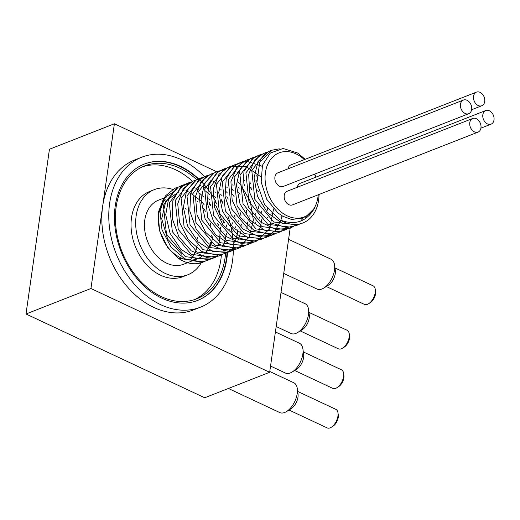 <?xml version="1.0" encoding="UTF-8"?>
<svg xmlns="http://www.w3.org/2000/svg" width="520" height="520" viewBox="0 0 520 520"><rect width="100%" height="100%" fill="white"/><g stroke="black" fill="none" stroke-linecap="round" stroke-linejoin="round"><path stroke-width="0.78" d="M305.188 159.289L297.589 152.984L283.108 148.486L270.374 153.017L262.45 165.25L261.177 182.058L266.767 199.303L277.791 212.823L282.789 216.236L291.551 219.472L304.772 217.808L314.386 208.416C306.358 221.871 294.879 225.706 279.962 219.908L264.446 204.275L256.906 182.54L259.74 162.195L271.778 150.241L279.292 148.85M309.998 214.149L308.841 215.963M300.255 223.808L297.7 224.998L273.676 221.988L254.833 199.349L251.791 170.521L265.882 152.548L268.918 151.638M302.647 218.699L300.729 221.078M297.141 224.347L291.805 227.305L267.781 224.302L248.944 201.662L245.895 172.828L259.994 154.863L263.036 153.94M288.795 228.254L285.916 229.625L261.892 226.609L243.048 203.97L240 175.143L254.105 157.177L257.147 156.254M282.887 230.575L280.026 231.933L256.002 228.917L237.159 206.284L234.111 177.457L248.209 159.484L251.238 158.567M276.991 232.889L274.131 234.24L250.107 231.231L231.27 208.592L228.215 179.764L242.32 161.798L245.356 160.875M271.122 235.19L268.242 236.555L244.212 233.539L225.375 210.906L222.326 182.072L236.425 164.112L239.467 163.189M265.213 237.504L262.353 238.869L238.322 235.853L219.479 213.219L216.437 184.386L230.536 166.419L245.875 166.394L260.819 176.819M273.592 208.871L269.432 229.119L256.458 241.176L232.433 238.167L213.59 215.527L210.542 186.7L224.64 168.727L227.682 167.804M255.925 180.297L256.796 181.376M267.534 208.748L267.644 210.197M267.54 217.438L267.507 217.796M253.448 242.119L250.569 243.49L226.538 240.474L207.701 217.841L204.653 189.007L218.751 171.041L225.024 169.683M234.338 171.106L236.028 171.763M237.146 172.263L240.299 173.979M250.036 182.611L250.906 183.69M261.644 211.068L261.749 212.505M261.651 219.745L260.709 225.518M260.631 225.817L259.447 229.691M259.103 230.588L258.057 232.941M247.54 244.433L244.673 245.797L220.649 242.781L201.806 220.149L198.764 191.321L212.856 173.349L215.891 172.439M244.147 184.925L245.018 186.011M255.756 213.382L255.866 214.819M255.756 222.06L255.723 222.411M241.638 246.753L238.784 248.105L214.754 245.102L195.917 222.463L192.868 193.629L206.967 175.662L210.002 174.739M238.251 187.226L239.122 188.311M249.86 215.683L249.971 217.133M249.867 224.374L249.834 224.725M235.775 249.054L232.895 250.419L208.864 247.41L190.028 224.77L186.972 195.936L201.078 177.977L204.119 177.053M232.362 189.547L233.233 190.625M243.964 217.997L244.075 219.433M243.978 226.681L243.939 227.039M229.866 251.368L227 252.733L202.975 249.717L184.132 227.084L181.09 198.25L195.182 180.284L201.455 178.932M210.763 180.343L212.466 181.006M213.583 181.513L216.736 183.228M226.473 191.861L227.344 192.946M238.082 220.317L238.186 221.748M238.082 228.989L237.139 234.761M237.068 235.06L235.885 238.933M235.541 239.837L234.494 242.177M223.958 253.689L221.104 255.041L197.08 252.031L178.243 229.392L175.194 200.564L189.293 182.592L192.328 181.675M220.578 194.161L221.448 195.247M232.186 222.619L232.297 224.061M232.193 231.303L232.154 231.66M218.094 255.989L215.215 257.355L191.191 254.339L172.354 231.706L169.299 202.872L183.404 184.912L189.67 183.547M198.991 184.971L200.675 185.627M201.799 186.128L204.945 187.85M214.689 196.475L215.553 197.555M226.291 224.926L226.401 226.369M226.297 233.61L225.355 239.382M225.284 239.681L224.094 243.555M223.75 244.452L222.703 246.805M212.192 258.297L209.326 259.668L185.296 256.653L166.458 234.019L163.41 205.186L177.508 187.219L183.775 185.868M193.089 187.278L194.786 187.941M195.91 188.448L199.062 190.164M208.793 198.796L209.671 199.881M220.402 227.253L219.466 241.696M219.388 241.995L218.205 245.869M217.861 246.766L216.814 249.113M206.284 260.618L203.431 261.969L178.315 258.284L167.869 247.994L159.562 230.796L158.145 212.791L163.722 198.322L175.377 190.619M183.15 190.405L183.995 190.554M185.783 190.97L188.26 191.783M189.124 192.133L201.149 200.993L204.035 204.581M212.803 236.619L211.523 242.873M211.51 242.911L209.807 247.286M181.766 254.248L167.655 239.148L161.701 218.744L165.919 200.792L178.51 192.14M203.625 196.898L199.498 193.245M176.254 187.759L174.947 188.221L165.321 195.975L160.011 211.224L161.98 229.717L170.872 246.948L184.659 258.733L200.129 262.19L206.765 260.663L210.834 258.583M223.906 232.056L223.925 231.328M223.308 222.502L222.794 219.765M216.469 203.639L215.014 201.344M209.514 194.591L205.4 190.931M182.15 185.452L178.275 187.135L168.74 198.01L165.724 214.78L170.072 233.363L180.85 249.243L195.566 258.55L210.802 258.999L213.928 257.81M229.801 229.743L229.821 229.021M229.197 220.175L228.69 217.477M222.352 201.325L220.903 199.024M215.404 192.276L214.942 191.815M188.019 183.15L180.472 187.512L172.855 200.681L172.231 218.53L178.854 236.724L191.243 250.828L206.531 257.406L218.55 256.048L219.856 255.489M235.697 227.435L235.716 226.714M235.086 217.861L234.572 215.15M228.248 199.017L226.792 196.716M221.299 189.963L220.838 189.501M193.921 180.823L192.628 181.285L183.209 188.734L177.73 203.853L179.517 222.319L188.26 239.636L201.955 251.602L217.425 255.281L224.439 253.734L231.056 249.756L233.578 247.26M237.061 242.32L237.848 240.825M238.433 239.571L240.916 231.322M241.579 225.121L241.605 224.393M240.981 215.566L240.468 212.836M234.143 196.709L232.687 194.415M227.194 187.655L226.733 187.194M199.83 178.516L196.255 180.031L186.576 190.717L183.385 207.389L187.551 225.979L198.192 241.982L212.856 251.485L228.118 252.167L234.383 249.347M246.877 228.644L247.494 222.092M246.87 213.245L246.369 210.542M240.032 194.389L238.576 192.094M233.083 185.347L232.615 184.886M205.692 176.215L198.412 180.343L190.645 193.343L189.833 211.127L196.287 229.365L208.559 243.62L223.821 250.419L236.23 249.113L238.492 248.079L249.165 237.12L253.383 220.142L250.231 201.175L240.591 184.756L238.511 182.572M211.594 173.894L210.301 174.356L201.103 181.506L195.455 196.489L197.061 214.922L205.641 232.323L219.252 244.465L234.722 248.372L243.341 246.279M259.259 218.192L259.279 217.464M258.655 208.631L258.141 205.9M251.817 189.774L250.361 187.48M244.868 180.719L244.406 180.258M217.503 171.581L214.233 172.933L204.425 183.43L201.052 199.999L205.036 218.602L215.54 234.715L230.139 244.419L245.433 245.33L250.328 243.581M223.373 169.28L216.359 173.173L208.429 186.011L207.435 203.73L213.72 222.008L225.881 236.411L241.105 243.425L253.903 242.183L255.21 241.618M271.043 213.571L271.063 212.843M256.653 176.098L256.185 175.636M229.268 166.966L227.975 167.421L219.005 174.278L213.187 189.118L214.604 207.519L223.028 225.004L236.548 237.315L252.018 241.456L261.021 239.343M235.183 164.651L232.219 165.841L222.274 176.15L218.719 192.608L222.528 211.211L232.889 227.442L247.429 237.341L262.75 238.492L265.688 237.556L275.281 230.561L280.82 220.422M280.858 220.292L282.042 215.8M262.145 166.276L247.221 161.408L239.759 162.805L234.306 166.017L226.226 178.685L225.043 196.326L231.153 214.65L243.204 229.197L258.388 236.425L271.577 235.248L275.632 233.168M260.676 160.355L260.052 160.16M246.942 160.03L245.655 160.492L236.912 167.05L230.919 181.753L232.154 200.122L240.422 217.678L253.851 230.165L269.308 234.526L277.466 232.934L281.534 230.847M252.857 157.716L250.205 158.756L240.123 168.87L236.392 185.218L240.019 203.827L250.244 220.168L264.713 230.263L280.059 231.641L284.603 230.094M258.726 155.415L252.252 158.86L244.023 171.359L242.658 188.929L248.599 207.292L260.526 221.982L275.678 229.417L289.25 228.319L293.306 226.239M264.608 153.101L263.328 153.556L254.813 159.835L248.664 174.395L249.711 192.719L257.816 210.353L271.147 223.015L286.605 227.597L296.381 225.472M270.53 150.781L268.19 151.678L257.985 161.597L254.072 177.833L257.517 196.436L267.599 212.888L282.002 223.178L297.375 224.79L301.938 223.314M209.112 203.632A39.533 28.957 -111.4 0 1 210.529 205.732M217.744 223.451A39.533 28.957 -111.4 0 1 218.186 225.856M203.112 262.093A39.533 28.957 -111.4 0 1 202.664 262.275A39.533 28.957 -111.4 0 1 178.315 258.278M279.962 219.915A39.533 28.957 68.6 0 0 302.868 222.969A39.533 28.957 68.6 0 0 319.014 194.487M315.965 177.125A39.533 28.957 68.6 0 0 314.769 174.083M203.476 255.047A34.404 25.207 -111.4 0 1 197.542 258.778A34.404 25.207 -111.4 0 1 176.352 255.3A34.404 25.207 -111.4 0 1 165.224 199.713M170.787 195.448A34.404 25.207 -111.4 0 1 172.419 194.721L171.054 195.254M197.073 200.909A34.404 25.207 -111.4 0 1 197.717 201.494M203.6 208.37A34.404 25.207 -111.4 0 1 205.413 211.25M210.203 222.995A34.404 25.207 -111.4 0 1 210.912 226.233M211.562 235.346A34.404 25.207 -111.4 0 1 211.523 236.132M210.626 242.229A34.404 25.207 -111.4 0 1 209.06 246.968M208.864 247.41A34.404 25.207 -111.4 0 1 207.103 250.686M206.499 251.583A34.404 25.207 -111.4 0 1 204.802 253.714M331.312 427.238L333.015 426.173A8.054 4.335 -64.9 0 0 338.273 414.96L338 412.965A10.251 5.519 115.1 0 1 331.312 427.238A10.251 5.519 115.1 0 1 327.106 427.882L288.983 410.013M297.687 391.45L335.81 409.325A10.251 5.519 115.1 0 1 338 412.965M336.934 387.699L338.644 386.633A8.054 4.335 -64.9 0 0 343.902 375.421L343.629 373.425A10.251 5.519 115.1 0 1 336.934 387.699A10.251 5.519 115.1 0 1 332.735 388.349L294.613 370.474M303.31 351.916L341.438 369.785A10.251 5.519 115.1 0 1 343.629 373.425M342.563 348.16L344.272 347.1A8.054 4.335 -64.9 0 0 349.525 335.881L349.251 333.892A10.251 5.519 115.1 0 1 342.563 348.16A10.251 5.519 115.1 0 1 338.364 348.81L300.235 330.935M308.939 312.377L347.061 330.245A10.251 5.519 115.1 0 1 349.251 333.892M368.596 303.732L370.305 302.666A8.054 4.335 -64.9 0 0 375.563 291.454L375.291 289.458A10.251 5.519 115.1 0 1 368.596 303.732A10.251 5.519 115.1 0 1 364.397 304.375L326.274 286.5M334.971 267.943L373.1 285.818A10.251 5.519 115.1 0 1 375.291 289.458M286.539 411.535L291.096 408.694A10.614 5.72 -64.9 0 0 298.025 393.913L297.291 388.596A16.471 8.873 115.1 0 1 286.539 411.535A16.471 8.873 115.1 0 1 279.786 412.575L228.397 388.479M269.776 371.495L293.774 382.746A16.471 8.873 115.1 0 1 297.291 388.596M292.168 371.995L296.719 369.154A10.614 5.72 -64.9 0 0 303.647 354.374L302.919 349.057A16.471 8.873 115.1 0 1 292.168 371.995A16.471 8.873 115.1 0 1 285.415 373.035L270.55 366.06M275.399 331.955L299.397 343.207A16.471 8.873 115.1 0 1 302.919 349.057M297.791 332.456L302.347 329.622A10.614 5.72 -64.9 0 0 309.276 314.841L308.548 309.524A16.471 8.873 115.1 0 1 297.791 332.456A16.471 8.873 115.1 0 1 291.044 333.496L276.172 326.528M281.028 292.416L305.026 303.667A16.471 8.873 115.1 0 1 308.548 309.524M323.83 288.028L328.38 285.188A10.614 5.72 -64.9 0 0 335.309 270.406L334.581 265.089A16.471 8.873 115.1 0 1 323.83 288.028A16.471 8.873 115.1 0 1 317.077 289.062L283.731 273.429M288.587 239.323L331.058 259.24A16.471 8.873 115.1 0 1 334.581 265.089M318.188 194.805A34.404 25.207 -111.4 0 1 317.928 197.203A34.404 25.207 -111.4 0 1 284.31 214.266A34.404 25.207 -111.4 0 1 267.053 166.055A34.404 25.207 -111.4 0 1 304.382 159.608M314.522 174.187A34.404 25.207 -111.4 0 1 315.712 177.222M478.043 132.106L292.481 204.893A7.319 5.362 -111.4 0 1 284.811 200.037A7.319 5.362 -111.4 0 1 287.131 191.263L472.7 118.476A7.319 5.362 -111.4 0 1 478.673 120.53A7.319 5.362 -111.4 0 1 480.954 127.907A7.319 5.362 -111.4 0 1 478.043 132.106A7.319 5.362 -111.4 0 1 470.379 127.251A7.319 5.362 -111.4 0 1 472.7 118.476M288.008 168.857A7.319 5.362 -111.4 0 1 290.882 164.905L476.45 92.118A7.319 5.362 -111.4 0 1 482.424 94.172A7.319 5.362 -111.4 0 1 484.705 101.549A7.319 5.362 -111.4 0 1 481.793 105.749A7.319 5.362 -111.4 0 1 474.13 100.887A7.319 5.362 -111.4 0 1 476.45 92.118M297.303 187.272A7.319 5.362 -111.4 0 1 300.177 183.319L485.745 110.533A7.319 5.362 -111.4 0 1 491.719 112.587A7.319 5.362 -111.4 0 1 494 119.964A7.319 5.362 -111.4 0 1 491.088 124.163A7.319 5.362 -111.4 0 1 483.425 119.308A7.319 5.362 -111.4 0 1 485.745 110.533M468.748 113.692L283.186 186.478A7.319 5.362 -111.4 0 1 275.516 181.617A7.319 5.362 -111.4 0 1 277.836 172.848L463.404 100.061A7.319 5.362 -111.4 0 1 469.378 102.115A7.319 5.362 -111.4 0 1 471.66 109.492A7.319 5.362 -111.4 0 1 468.748 113.692A7.319 5.362 -111.4 0 1 461.084 108.83A7.319 5.362 -111.4 0 1 463.404 100.061M290.219 227.864L269.659 372.294L90.948 288.509L102.674 206.141A80.529 58.988 -111.4 0 1 134.7 159.972L141.655 157.242A80.529 58.988 -111.4 0 1 204.6 176.781M228.014 216.3A80.529 58.988 -111.4 0 1 232.492 261.007A80.529 58.988 -111.4 0 1 200.467 307.177L193.511 309.907A80.529 58.988 -111.4 0 1 127.77 287.313A80.529 58.988 -111.4 0 1 102.674 206.141L114.394 123.767L49.445 149.24L26 313.989L204.711 397.768L269.659 372.294M197.165 245.453A34.404 25.207 -111.4 0 1 195.754 250.861M195.656 251.134A34.404 25.207 -111.4 0 1 193.934 254.891M193.511 255.625A34.404 25.207 -111.4 0 1 190.021 260.072M197.542 258.778L183.625 264.238A34.404 25.207 -111.4 0 1 147.595 241.41A34.404 25.207 -111.4 0 1 158.496 200.181L166.589 197.008M185.231 208.358A34.404 25.207 -111.4 0 1 186.114 209.3M197.639 237.504A34.404 25.207 -111.4 0 1 197.678 238.725M201.299 262.691A45.754 33.514 -111.4 0 1 187.772 274.8A45.754 33.514 -111.4 0 1 139.861 244.446A45.754 33.514 -111.4 0 1 154.356 189.618A45.754 33.514 -111.4 0 1 173.225 189.534M187.772 274.8L183.131 276.62A45.754 33.514 -111.4 0 1 135.22 246.266A45.754 33.514 -111.4 0 1 149.715 191.438L154.356 189.618M225.563 253.24A71.377 52.286 -111.4 0 1 225.05 257.92A71.377 52.286 -111.4 0 1 196.664 298.838A71.377 52.286 -111.4 0 1 121.921 251.485A71.377 52.286 -111.4 0 1 144.534 165.945A71.377 52.286 -111.4 0 1 196.749 179.744M209.066 194.031A71.377 52.286 -111.4 0 1 209.514 194.688M215.677 205.225A71.377 52.286 -111.4 0 1 221.598 219.908M194.552 299.598A71.377 52.286 68.6 0 0 220.877 259.558A71.377 52.286 68.6 0 0 221.383 254.93M220.799 236.594A71.377 52.286 68.6 0 0 220.747 236.223M218.472 225.167A71.377 52.286 68.6 0 0 218.186 224.139M210.294 204.536A71.377 52.286 68.6 0 0 208.956 202.124M192.673 181.474A71.377 52.286 68.6 0 0 142.474 166.822M227.052 252.714A73.203 53.625 -111.4 0 1 226.447 258.577A73.203 53.625 -111.4 0 1 197.561 300.45M144.099 164.151A73.203 53.625 -111.4 0 1 198.367 179.283M214.968 201A73.203 53.625 -111.4 0 1 216.535 203.938M223.132 220.324A73.203 53.625 -111.4 0 1 224.029 223.483M227.519 252.525A73.203 53.625 -111.4 0 1 226.909 258.394A73.203 53.625 -111.4 0 1 197.795 300.358A73.203 53.625 -111.4 0 1 121.141 251.791A73.203 53.625 -111.4 0 1 144.333 164.06A73.203 53.625 -111.4 0 1 216.183 202.196M224.088 221.839A73.203 53.625 -111.4 0 1 224.347 222.761M226.707 233.968A73.203 53.625 -111.4 0 1 226.759 234.338M200.467 307.177A80.529 58.988 -111.4 0 1 134.726 284.583A80.529 58.988 -111.4 0 1 109.629 203.411A80.529 58.988 -111.4 0 1 141.655 157.242M221.006 199.778A80.529 58.988 -111.4 0 1 222.872 203.508M114.394 123.767L216.957 171.853M244.147 184.594L244.94 184.971M250.367 187.512L251.478 188.032M257.329 190.775L258.719 191.425M26 313.989L90.948 288.509M202.664 262.275L203.431 261.976M206.765 260.669L209.326 259.662M212.661 258.356L215.066 257.413M218.55 256.048L221.111 255.041M224.445 253.734L227 252.733M230.334 251.427L232.694 250.497M236.223 249.113L238.784 248.112M242.119 246.799L244.446 245.889M253.903 242.177L256.458 241.176M259.792 239.869L262.353 238.869M265.688 237.556L267.969 236.659M271.577 235.248L274.131 234.24M277.466 232.934L280.026 231.933M283.361 230.627L285.623 229.736M289.25 228.312L291.811 227.311M295.146 226.005L297.7 224.998M301.034 223.691L302.868 222.969M174.954 188.221L177.508 187.219M180.843 185.906L183.397 184.906M186.732 183.599L189.072 182.683M192.628 181.285L194.968 180.369M198.517 178.978L201.078 177.977M204.412 176.664L206.785 175.734M210.301 174.356L212.608 173.453M216.19 172.042L218.751 171.041M222.086 169.734L224.64 168.727M227.975 167.421L230.25 166.53M233.87 165.113L236.425 164.106M239.759 162.799L242.32 161.798M245.655 160.492L247.904 159.608M251.544 158.178L254.098 157.177M257.433 155.863L259.994 154.863M263.328 153.556L265.564 152.678M269.217 151.242L271.778 150.241M480.916 128.154L491.088 124.163M471.621 109.733L481.793 105.749"/></g></svg>
